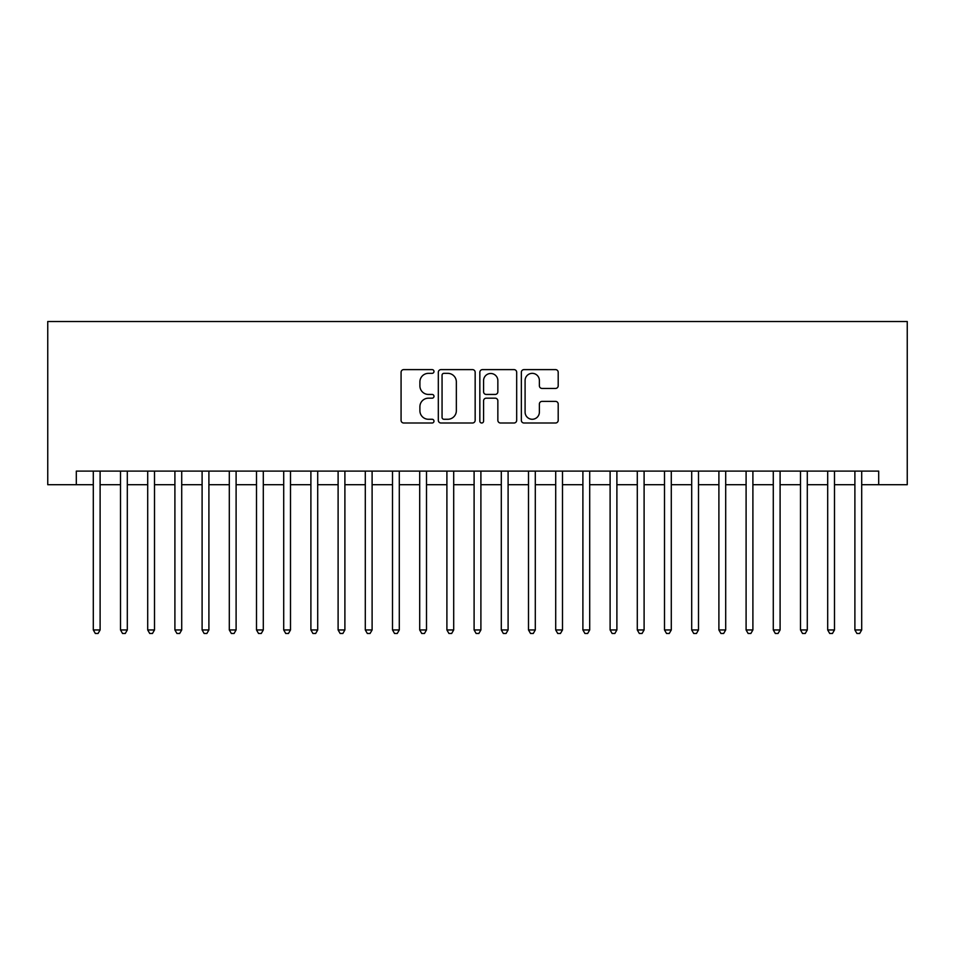 <?xml version="1.0" encoding="UTF-8"?>
<svg xmlns="http://www.w3.org/2000/svg" width="955" height="955" viewBox="0 0 955 955"><rect width="100%" height="100%" fill="white"/><g stroke="black" fill="none" stroke-linecap="round" stroke-linejoin="round"><path stroke-width="1.43" d="M433.988 371.483A1.874 1.874 0 0 0 432.114 369.609L403.75 369.609A2.674 2.674 0 0 0 401.076 372.283L401.076 420.343A2.674 2.674 0 0 0 403.75 423.005L432.114 423.005A1.874 1.874 0 0 0 433.988 421.143A1.874 1.874 0 0 0 432.114 419.269L428.437 419.269A8.547 8.547 0 0 1 419.902 410.722L419.902 406.723A8.547 8.547 0 0 1 428.437 398.175L432.114 398.175A1.874 1.874 0 0 0 433.988 396.313A1.874 1.874 0 0 0 432.114 394.439L428.437 394.439A8.547 8.547 0 0 1 419.902 385.904L419.902 381.893A8.547 8.547 0 0 1 428.437 373.345L432.114 373.345A1.874 1.874 0 0 0 433.988 371.483M555.524 388.434A2.674 2.674 0 0 0 558.198 385.76L558.198 372.283A2.674 2.674 0 0 0 555.524 369.609L524.02 369.609A2.674 2.674 0 0 0 521.346 372.283L521.346 420.343A2.674 2.674 0 0 0 524.02 423.005L555.524 423.005A2.674 2.674 0 0 0 558.198 420.343L558.198 404.049A2.674 2.674 0 0 0 555.524 401.387L542.046 401.387A2.674 2.674 0 0 0 539.372 404.049L539.372 412.13A7.139 7.139 0 0 1 532.233 419.269A7.139 7.139 0 0 1 525.095 412.13L525.095 380.496A7.139 7.139 0 0 1 532.233 373.345A7.139 7.139 0 0 1 539.372 380.496L539.372 385.76A2.674 2.674 0 0 0 542.046 388.434L555.524 388.434M76.305 484.71L76.305 471.113L878.696 471.113L878.696 484.71L907.25 484.71L907.25 321.513L47.75 321.513L47.75 484.71L93.303 484.71M475.16 372.283A2.674 2.674 0 0 0 472.498 369.609L440.995 369.609A2.674 2.674 0 0 0 438.321 372.283L438.321 420.343A2.674 2.674 0 0 0 440.995 423.005L472.498 423.005A2.674 2.674 0 0 0 475.16 420.343L475.16 372.283M482.502 369.609L514.005 369.609A2.674 2.674 0 0 1 516.679 372.283L516.679 420.343A2.674 2.674 0 0 1 514.005 423.005L500.527 423.005A2.674 2.674 0 0 1 497.853 420.343L497.853 400.849A2.674 2.674 0 0 0 495.191 398.175L486.238 398.175A2.674 2.674 0 0 0 483.576 400.849L483.576 421.143A1.874 1.874 0 0 1 481.702 423.005A1.874 1.874 0 0 1 479.84 421.143L479.84 372.283A2.674 2.674 0 0 1 482.502 369.609M100.108 484.71L120.509 484.71M127.313 484.71L147.703 484.71M154.507 484.71L174.908 484.71M181.713 484.71L202.102 484.71M208.906 484.71L229.307 484.71M236.1 484.71L256.501 484.71M263.305 484.71L283.707 484.71M290.499 484.71L310.9 484.71M317.705 484.71L338.106 484.71M344.898 484.71L365.299 484.71M372.104 484.71L392.505 484.71M399.297 484.71L419.699 484.71M426.503 484.71L446.904 484.71M453.697 484.71L474.098 484.71M480.902 484.71L501.303 484.71M508.096 484.71L528.497 484.71M535.301 484.71L555.703 484.71M562.495 484.71L582.896 484.71M589.701 484.71L610.102 484.71M616.894 484.71L637.295 484.71M644.1 484.71L664.501 484.71M671.293 484.71L691.695 484.71M698.499 484.71L718.9 484.71M725.693 484.71L746.094 484.71M752.898 484.71L773.287 484.71M780.092 484.71L800.493 484.71M807.297 484.71L827.687 484.71M834.491 484.71L854.892 484.71M861.697 484.71L878.696 484.71M443.932 373.345A1.874 1.874 0 0 0 442.058 375.22L442.058 417.407A1.874 1.874 0 0 0 443.932 419.269L447.8 419.269A8.547 8.547 0 0 0 456.347 410.722L456.347 381.893A8.547 8.547 0 0 0 447.8 373.345L443.932 373.345M497.853 380.627A7.139 7.139 0 0 0 490.715 373.489A7.139 7.139 0 0 0 483.576 380.627L483.576 391.777A2.674 2.674 0 0 0 486.238 394.439L495.191 394.439A2.674 2.674 0 0 0 497.853 391.777L497.853 380.627M100.108 471.113L100.108 629.954L93.303 629.954L93.303 471.113M100.108 629.954L98.067 633.487L95.345 633.487L93.303 629.954M127.313 471.113L127.313 629.954L120.509 629.954L120.509 471.113M127.313 629.954L125.272 633.487L122.55 633.487L120.509 629.954M154.507 471.113L154.507 629.954L147.703 629.954L147.703 471.113M154.507 629.954L152.466 633.487L149.744 633.487L147.703 629.954M181.713 471.113L181.713 629.954L174.908 629.954L174.908 471.113M181.713 629.954L179.671 633.487L176.95 633.487L174.908 629.954M208.906 471.113L208.906 629.954L202.102 629.954L202.102 471.113M208.906 629.954L206.865 633.487L204.143 633.487L202.102 629.954M236.1 471.113L236.1 629.954L229.307 629.954L229.307 471.113M236.1 629.954L234.071 633.487L231.349 633.487L229.307 629.954M263.305 471.113L263.305 629.954L256.501 629.954L256.501 471.113M263.305 629.954L261.264 633.487L258.542 633.487L256.501 629.954M290.499 471.113L290.499 629.954L283.707 629.954L283.707 471.113M290.499 629.954L288.47 633.487L285.748 633.487L283.707 629.954M317.705 471.113L317.705 629.954L310.9 629.954L310.9 471.113M317.705 629.954L315.663 633.487L312.942 633.487L310.9 629.954M344.898 471.113L344.898 629.954L338.106 629.954L338.106 471.113M344.898 629.954L342.869 633.487L340.147 633.487L338.106 629.954M372.104 471.113L372.104 629.954L365.299 629.954L365.299 471.113M372.104 629.954L370.062 633.487L367.341 633.487L365.299 629.954M399.297 471.113L399.297 629.954L392.505 629.954L392.505 471.113M399.297 629.954L397.256 633.487L394.546 633.487L392.505 629.954M426.503 471.113L426.503 629.954L419.699 629.954L419.699 471.113M426.503 629.954L424.462 633.487L421.74 633.487L419.699 629.954M453.697 471.113L453.697 629.954L446.904 629.954L446.904 471.113M453.697 629.954L451.655 633.487L448.946 633.487L446.904 629.954M480.902 471.113L480.902 629.954L474.098 629.954L474.098 471.113M480.902 629.954L478.861 633.487L476.139 633.487L474.098 629.954M508.096 471.113L508.096 629.954L501.303 629.954L501.303 471.113M508.096 629.954L506.055 633.487L503.345 633.487L501.303 629.954M535.301 471.113L535.301 629.954L528.497 629.954L528.497 471.113M535.301 629.954L533.26 633.487L530.538 633.487L528.497 629.954M562.495 471.113L562.495 629.954L555.703 629.954L555.703 471.113M562.495 629.954L560.454 633.487L557.744 633.487L555.703 629.954M589.701 471.113L589.701 629.954L582.896 629.954L582.896 471.113M589.701 629.954L587.659 633.487L584.938 633.487L582.896 629.954M616.894 471.113L616.894 629.954L610.102 629.954L610.102 471.113M616.894 629.954L614.853 633.487L612.131 633.487L610.102 629.954M644.1 471.113L644.1 629.954L637.295 629.954L637.295 471.113M644.1 629.954L642.058 633.487L639.337 633.487L637.295 629.954M671.293 471.113L671.293 629.954L664.501 629.954L664.501 471.113M671.293 629.954L669.252 633.487L666.53 633.487L664.501 629.954M698.499 471.113L698.499 629.954L691.695 629.954L691.695 471.113M698.499 629.954L696.458 633.487L693.736 633.487L691.695 629.954M725.693 471.113L725.693 629.954L718.9 629.954L718.9 471.113M725.693 629.954L723.651 633.487L720.929 633.487L718.9 629.954M752.898 471.113L752.898 629.954L746.094 629.954L746.094 471.113M752.898 629.954L750.857 633.487L748.135 633.487L746.094 629.954M780.092 471.113L780.092 629.954L773.287 629.954L773.287 471.113M780.092 629.954L778.05 633.487L775.329 633.487L773.287 629.954M807.297 471.113L807.297 629.954L800.493 629.954L800.493 471.113M807.297 629.954L805.256 633.487L802.534 633.487L800.493 629.954M834.491 471.113L834.491 629.954L827.687 629.954L827.687 471.113M834.491 629.954L832.45 633.487L829.728 633.487L827.687 629.954M861.697 471.113L861.697 629.954L854.892 629.954L854.892 471.113M861.697 629.954L859.655 633.487L856.933 633.487L854.892 629.954"/></g></svg>

